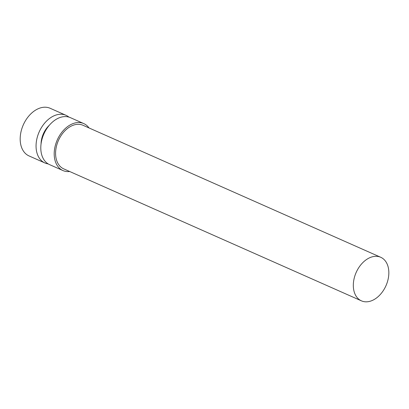 <?xml version="1.0" encoding="UTF-8"?>
<svg xmlns="http://www.w3.org/2000/svg" width="409" height="409" viewBox="0 0 409 409"><rect width="100%" height="100%" fill="white"/><g stroke="black" fill="none" stroke-linecap="round" stroke-linejoin="round"><path stroke-width="0.61" d="M357.026 270.656A23.829 16.309 -66.1 0 1 380.733 257.281A23.829 16.309 -66.1 0 1 385.989 285.676A23.829 16.309 -66.1 0 1 361.423 300.845A23.829 16.309 -66.1 0 1 357.026 270.656M361.423 300.845L63.692 168.851A23.829 16.309 -66.1 0 1 59.295 138.656A23.829 16.309 -66.1 0 1 83.007 125.282L380.733 257.281M69.699 171.514A25.69 17.587 -66.1 0 1 62.935 170.548A25.69 17.587 -66.1 0 1 58.201 137.997A25.69 17.587 -66.1 0 1 83.758 123.579A25.69 17.587 -66.1 0 1 89.014 127.945M62.935 170.548L49.54 164.612A25.69 17.587 -66.1 0 1 44.801 132.056A25.69 17.587 -66.1 0 1 70.363 117.639L83.758 123.579M41.053 143.983A19.361 13.252 -66.1 0 1 44.07 132.311A19.361 13.252 -66.1 0 1 49.382 125.2M48.19 163.907A26.064 17.843 -66.1 0 1 44.924 162.971A26.064 17.843 -66.1 0 1 40.118 129.944A26.064 17.843 -66.1 0 1 66.048 115.323A26.064 17.843 -66.1 0 1 68.937 117.112M44.924 162.971L29.044 155.931A26.064 17.843 -66.1 0 1 24.238 122.904A26.064 17.843 -66.1 0 1 50.169 108.283L66.048 115.323"/></g></svg>
